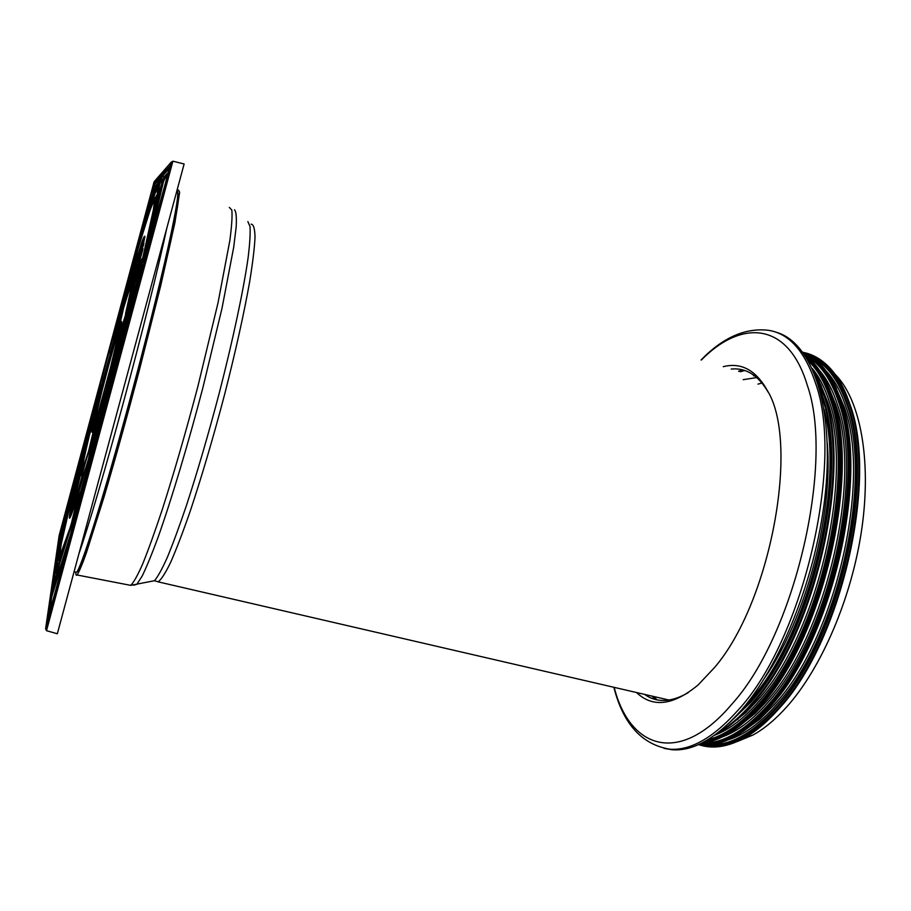 <?xml version="1.0" encoding="UTF-8"?>
<svg xmlns="http://www.w3.org/2000/svg" width="911" height="911" viewBox="0 0 911 911"><rect width="100%" height="100%" fill="white"/><g stroke="black" fill="none" stroke-linecap="round" stroke-linejoin="round"><path stroke-width="1.37" d="M737.272 741.543L752.885 735.063C764.124 728.914 775.409 719.519 786.728 706.89C821.665 667.9 852.127 596.944 861.886 528.255C871.622 459.497 860.2 400.863 836.378 375.605L835.091 374.273M737.876 719.565L737.136 719.428M664.096 748.375L672.079 749.742C693.317 751.438 716.467 738.183 741.543 709.954C783.927 661.227 820.401 565.082 826.379 481.612C832.495 397.97 809.207 340.805 775.637 332.105M636.527 692.531C652.754 707.995 673.263 705.478 698.065 684.992L714.076 668.036C770.615 603.264 800.063 442.621 767.313 390.477C755.902 370.105 741.212 362.168 723.266 366.666M768.212 392.254C758.419 375.343 746.075 367.6 731.18 369.057M644.589 694.398C656.774 703.041 671.316 702.461 688.215 692.667M103.797 371.437L102.977 374.523M109.024 351.988L104.116 370.23M109.696 349.482L109.309 350.917M109.821 349.015L143.87 228.319L154.096 197.288L156.157 198.142L148.242 235.995L130.785 307.155L107.43 396.308L84.165 480.461L66.799 538.811L58.668 560.834L60.103 547.135L69.532 505.104L102.841 375.047M95.245 442.632L76.57 511.891L80.658 494.411L95.803 441.869M76.513 512.198L76.501 512.825L76.854 512.267M52.519 594.177L66.378 549.629M51.563 597.992L52.462 594.348M49.661 613.319L51.597 597.696M50.367 610.689L49.547 612.272M66.241 551.69L50.128 610.427M66.355 549.72L65.991 551.462M66.993 548.923L67.209 548.115M59.944 562.645L76.319 509.636L70.739 533.482L52.895 590.943L59.944 562.645M53.225 592.07L52.895 590.943M70.956 534.188L70.739 533.482M71.73 531.295L71.855 529.348M72.413 528.767L76.319 509.636M55.32 572.586L58.372 567.075L52.952 588.085L54.933 574.021L56.175 571.709M58.372 567.075L59.249 565.401M53.373 586.821L58.885 566.858M53.191 589.349L53.817 586.866M52.952 588.085L53.145 589.292M56.152 571.709L57.621 568.521M58.794 565.708L57.53 565.469L57.359 564.501L56.3 568.054L57.029 568.475L59.454 564.581M46.985 623.056L96.111 440.73L97.466 435.059L96.407 437.234C74.155 518.052 58.532 568.02 57.359 564.501M48.738 616.724L53.84 580.694L52.792 581.582L46.746 623.534M54 580.671L54.341 578.246M54.58 576.549L52.792 581.582M97.477 434.445L97.488 433.818M57.609 555.71L59.09 544.584L63.451 529.018L57.757 555.869M57.45 556.222L57.484 556.883M64.043 528.016L63.554 528.687M74.634 479.664L61.083 534.803M61.971 525.898L74.395 479.869M61.356 528.46L61.971 525.909M60.206 538.503L61.39 528.221M60.741 535.178L60.069 537.592M60.263 538.276L60.604 536.83M78.699 463.813L81.865 454.726M77.788 467.161L78.665 463.927M60.263 538.242L77.799 467.138M60.217 540.325L60.274 538.185M60.411 539.642L65.444 520.477L60.172 538.902M66.492 517.459L65.444 520.477M65.649 521.058L65.956 519.737M81.364 456.696L66.104 517.892M97.078 395.852L96.794 396.934M96.612 396.945L85.327 441.106M85.11 441.243L84.564 444.101M84.416 443.805L82.377 450.763L84.484 444.42M82.32 450.592L82.616 451.731M82.332 450.182L96.76 396.365M56.903 559.058L60.49 533.652L59.591 534.415L55.355 564.649M60.627 533.63L60.912 531.614M61.117 530.156L59.591 534.415M97.796 393.119L60.707 529.895M98.479 390.01L97.466 392.948M98.434 390.477L98.49 389.532M59.466 549.185L59.488 549.071C65.182 520.705 80.589 458.37 97.602 393.837L98.468 390.261M58.27 553.968L59.488 549.071M55.184 565.014L58.258 553.979M115.595 326.195L130.239 271.729L115.617 326.81M128.2 280.725L131.195 270.601M152.934 192.961L138.495 241.87M153.39 191.458L154.449 188.873L153.504 189.659L152.809 192.323M138.381 241.472L151.83 191.333L153.504 189.659M148.106 212.696L153.504 191.367L147.411 215.155L131.241 269.998L133.997 257.779L153.504 191.367M154.005 190.968L154.141 190.08M147.559 215.861L147.411 215.155M148.094 214.176L148.664 212.365M156.851 187.028L156.498 188.361M156.464 187.689L150.509 206.695M150.133 206.33L150.304 207.287M150.247 205.829L154.198 190.205M154.21 190.171L157.204 185.73M157.865 183.282L155.234 186.015L155.633 187.165L157.261 185.525M152.513 190.627L154.061 185.115L155.234 186.015L154.574 188.862M154.05 190.148L154.414 188.816L152.479 188.019L115.173 328.438M158.696 180.105L154.061 185.115L153.663 183.965L152.479 188.019M159.174 178.135L153.663 183.965M154.79 194.419L159.209 177.793M114.786 329.862L114.775 329.873C131.981 266.934 148.299 211.147 154.722 194.59M114 332.572L114.775 329.873M114.228 331.809L113.886 332.834M160.837 182.291L162.534 180.583L156.806 200.989L159.607 184.58L161.623 179.387L160.814 179.205L157.444 192.175C156.749 202.8 140.863 270.146 118.498 355.165L117.542 360.449L118.954 355.814L168.74 170.824L169.89 165.927L162.226 174.445L162.693 175.789L169.309 168.637M162.534 180.583L163.513 179.672M162.112 182.416L163.991 179.604M156.806 200.989L162.534 182.781M156.59 201.627L156.806 202.754L157.136 201.638M149.29 241.483L163.32 182.257M150.008 240.424L149.313 241.426M166.611 178.761L149.711 240.345M167.51 175.39L166.292 178.715M165.164 177.941L166.884 176.21M163.342 182.143L165.119 177.987M138.825 277.308L143.699 263.336L139.167 275.68L154.551 211.01L162.614 182.519L143.631 262.607M143.801 263.507L144.439 261.15M163.445 181.699L162.773 182.394M163.638 180.902L162.91 181.631M139.429 279.757L138.893 278.026L139.497 279.495M119.831 352.568L135.363 291.133M135.318 291.269L139.144 280.064M139.087 281.032L139.429 279.768M138.768 280.759L138.381 283.628M138.096 283.526L120.275 350.929M168.319 172.395L164.048 176.836L164.515 178.18L167.601 175.06M162.864 180.014L161.623 179.387L162.693 175.789L164.048 176.836L163.183 179.786M118.1 358.854L117.439 359.686M119.125 355.188L118.498 355.165M158.594 191.31L157.444 192.175M159.163 187.882L158.525 187.746M55.947 568.954L58.657 553.41L54.785 567.758L53.225 578.587L55.935 568.965M55.013 572.438L56.949 563.066L56.049 562.611M99.31 428.739L116.255 365.436M116.266 365.265L98.718 429.525M157.125 189.909L158.195 188.452M159.858 182.337L159.334 182.075L157.637 188.395L156.658 188.156L155.667 192.346C156.794 189.795 157.387 189.26 157.455 190.718L161.68 175.049L159.71 177.235L158.355 181.836L159.334 182.075L160.154 178.533L160.757 179M45.607 628.772L46.507 630.685L57.325 633.771L184.124 163.991L172.896 161.19L171.166 162.226L45.607 628.772L59.113 535.714M154.665 181.095L171.166 162.226M130.842 278.185L131.127 277.206M136.616 254.351L123.794 301.552L124.352 302.281L126.504 294.777M136.627 254.34L136.251 254.75C118.362 315.764 92.82 411.066 76.057 479.152L61.356 543.594C60.137 550.768 60.103 553.626 61.253 552.146L71.172 524.759M123.794 301.552L122.803 305.06L123.497 305.686L124.636 302.418M86.955 442.211L97.898 401.5M115.799 334.997L123.782 305.811M89.984 427.259L90.861 427.191L89.995 427.213L89.027 430.994C70.181 504.683 61.743 547.443 77.936 494.935L78.392 494.343M78.335 494.559L70.796 526.023M91.385 427.282L89.995 427.236M79.473 489.902L79.451 489.993C93.719 443.247 122.085 337.662 135.853 279.893L144.929 236.666C144.724 235.197 143.619 237.19 141.604 242.656L132.391 273.004M72.231 521.263L72.094 520.295C89.654 463.312 126.47 326.366 143.608 254.055L153.299 210.179L154.403 201.843C153.948 200.705 152.399 203.859 149.723 211.295L137.8 249.5L132.289 272.844M79.439 490.038L72.288 521.092M139.064 270.362L135.785 281.374L141.774 258.895L139.064 270.362M79.621 466.307L76.957 477.341L79.621 466.307M78.608 479.676L77.936 478.639L78.551 477.842L77.788 477.763L77.959 478.434M78.278 478.708L77.765 477.865M85.759 450.843L85.452 452.22M90.975 429.514L90.394 430.22L91.02 429.855M78.938 478.412L84.677 455.739M116.528 337.48L116.221 338.493M122.461 312.701L97.272 408.914M97.5 407.969L91.18 429.309M122.473 312.655L122.085 313.088C113.215 343.151 99.584 393.905 91.043 428.66L91.134 429.468M115.503 336.045L115.071 337.172M114.98 337.924L107.6 364.799M102.134 407.319L101.793 406.192L105.927 391.013L106.838 390.124M106.519 394.144L106.28 395.01M108.648 386.184L108.42 386.799M112.36 366.894L112.36 366.882C110.96 373.715 111.985 371.244 115.446 359.492L108.398 386.07L108.227 382.449L112.964 366.222M116.927 343.561L124.488 319.419M90.2 447.13L90.018 446.413C98.832 417.249 115.276 356.121 124.021 319.932L124.454 319.51M116.893 343.675L96.896 418.092M126.697 316.971L122.199 332.003L121.527 331.308L122.689 332.731M129.499 298.364L138.939 266.764M138.95 266.627L138.381 267.299M138.347 267.39L126.31 317.244C126.88 313.418 125.285 318.098 121.527 331.308L129.59 298.079M133.837 284.016L133.188 283.423L133.769 282.08L132.881 282.251L133.131 283.31M142.959 248.532L142.059 249.352L142.549 250.525L142.959 248.589M133.257 279.335L142.503 244.228L143.972 243.328M134.247 282.547L133.769 282.08L142.469 250.878M143.209 243.442L142.492 244.273M143.995 243.294L143.312 243.362M133.279 278.55L133.245 279.472M132.38 281.271L140.545 247.838L142.287 244.216L132.129 280.212M132.949 281.806L133.177 280.212M125.718 314.375L118.407 337.4C122.939 317.882 122.666 316.322 117.599 332.731L117.576 332.902M117.804 333.483L123.611 307.952M126.003 313.202L125.524 313.669C133.234 280.383 132.596 278.459 123.623 307.895L123.645 307.838M136.081 262.026L135.58 262.607L136.24 263.085L136.513 261.924M128.371 292.807L128.724 291.793M128.781 291.6L128.246 293.183M122.678 310.059L127.221 290.507M129.271 290.245L136.832 262.846M98.308 399.952L98.069 398.619L105.596 372.235M98.069 398.619L98.194 399.348M105.904 371.096L105.391 371.722M105.767 371.608L98.115 400.692M96.862 418.206L89.995 446.549M73.165 498.647L82.07 468.129M71.867 507.074L73.244 498.374M71.491 508.805L80.532 474.847L81.557 473.971L81.671 472.718L80.646 473.572L81.796 473.925M81.455 468.823L71.65 507.302M82.935 472.627L81.671 472.718L82.947 467.855M89.05 451.013L88.686 452.22M93.321 438.35L94.664 437.337M76.308 500.128L84.541 465.612L92.615 438.84L88.321 459.793M76.194 499.968L76.023 499.239M88.697 458.461L76.046 499.126M89.255 456.502L93.491 438.76L94.391 438.328M81.944 474.289L81.033 475.155L81.66 475.906L82.559 474.175M73.461 508.873L72.174 509.386L72.652 510.65L82.149 475.827M72.026 511.082L72.823 510.752M81.557 473.971L82.65 473.8L81.58 474.437M177.178 191.925L178.51 190.035L179.661 192.221L174.946 222.5L160.746 285.553L139.269 370.526C126.959 417.01 115.23 459.121 104.082 496.859L86.363 552.909C82.092 564.831 78.995 572.188 77.082 574.989C76.205 575.82 75.795 575 75.829 572.529M699.363 744.777C712.641 749.184 727.422 747.031 743.706 738.343C755.173 732.045 766.709 722.4 778.313 709.396C840.83 643.758 878.682 479.368 849.792 403.983C844.645 388.655 838.006 376.642 829.875 367.953C822.029 359.663 813.341 354.55 803.809 352.591M699.819 744.834C723.072 751.837 749.013 739.926 777.652 709.122C840.09 643.519 877.919 479.232 849.086 403.903C838.678 374.262 823.726 357.226 804.231 352.773M706.048 745.096C727.707 748.045 751.245 735.689 776.65 708.018C838.689 642.71 876.302 479.414 847.72 404.45C838.769 378.498 826.118 362.236 809.777 355.643M711.48 744.663C731.715 744.947 753.317 732.49 776.274 707.289C838.018 642.198 875.471 479.664 847.048 404.974C839.19 381.891 828.27 366.473 814.275 358.718M728.299 739.8C743.809 734.995 759.717 723.482 776.013 705.273C836.936 640.9 873.865 480.678 845.898 406.807C840.899 391.719 834.419 379.887 826.448 371.335M742.966 731.51L759.615 719.303L774.544 704.305C835.148 640.126 871.929 480.587 844.178 406.989L835.068 385.831M698.509 744.572C715.477 747.168 734.084 739.857 754.319 722.651L769.601 707.266C831.709 641.435 869.675 476.829 841.274 401.5L833.36 382.438C825.036 366.996 814.901 356.964 802.955 352.341M698.691 744.492C720.202 747.316 743.604 734.835 768.907 707.061C830.969 641.23 868.935 476.647 840.58 401.341C831.754 375.389 819.251 359.116 803.081 352.5M700.172 743.82C721.125 745.585 743.763 733.059 768.087 706.253C829.853 640.615 867.671 476.749 839.486 401.705C831.105 376.869 819.285 360.904 804.026 353.821M702.677 743.034C722.89 743.535 744.549 730.998 767.643 705.433C829.09 640.057 866.725 477.011 838.724 402.263C830.889 378.874 819.923 363.364 805.825 355.757M722.548 736.828C737.17 731.556 752.11 720.282 767.369 703.041C827.848 638.52 864.858 478.229 837.391 404.461C832.87 390.546 827.074 379.409 819.991 371.05M738.217 727.058L755.47 713.04L765.878 702.074C826.038 637.746 862.911 478.127 835.66 404.632L828.725 387.346M701.629 743.114C716.957 741.645 733.207 732.808 750.379 716.615L761.049 705.342C822.827 639.249 860.952 474.232 832.984 398.904L827.564 384.715C821.358 371.312 813.819 361.462 804.937 355.165M702.427 742.704C720.772 740.381 740.062 727.855 760.298 705.114C822.018 639.021 860.132 474.05 832.233 398.745C825.685 378.725 816.746 364.446 805.426 355.905M705.308 741.167C722.639 737.773 740.7 725.452 759.501 704.226C820.902 638.372 858.845 474.198 831.139 399.189C825.195 380.889 817.201 367.384 807.157 358.683M707.779 739.732C724.302 735.632 741.417 723.55 759.136 703.486C820.242 637.859 858.025 474.46 830.479 399.724C824.99 382.722 817.691 369.866 808.592 361.155M714.679 735.188C729.096 729.802 743.843 718.517 758.92 701.322C819.148 636.482 856.363 475.565 829.295 401.717C824.888 387.915 819.228 376.858 812.316 368.522M728.902 726.124L745.858 712.539L757.428 700.354C817.349 635.696 854.416 475.474 827.552 401.888L820.185 383.52M728.868 726.158L745.858 712.539L740.973 715.909C732.41 724.006 723.96 730.201 715.636 734.482C723.938 730.223 732.387 724.029 740.973 715.909L752.816 703.417C814.229 637.096 852.491 471.796 824.979 396.49L819.012 380.923L812.794 369.604L821.392 385.991M718.642 732.216C729.7 725.805 740.837 716.126 752.065 703.178C813.421 636.869 851.683 471.602 824.216 396.331L814.275 373.077M728.584 723.63L751.017 702.005C811.952 636.003 849.974 471.807 822.77 396.923L818.636 385.467M734.573 717.663L750.653 701.265C811.302 635.502 849.154 472.069 822.109 397.447L820.868 393.632M745.152 705.638L750.482 699.671C807.385 637.518 845.351 486.827 824.056 409.312M764.682 677.978C805.791 618.706 833.428 514.886 827.245 443.019M672.079 749.742L669.539 749.172C690.697 750.858 713.803 737.58 738.821 709.327C803.343 639.26 844.326 462.435 815.618 383.417C804.834 351.065 789.051 333.358 768.292 330.283C745.221 327.675 722.81 337.571 701.06 359.97M614.185 687.361C629.615 748.204 678.934 766.948 732.057 703.918C794.722 635.058 834.772 462.594 807.26 385.159C788.083 321.241 741.235 319.351 701.333 360.05M742.966 369.991L738.536 371.278M652.06 696.129L655.237 699.432M744.754 370.526L740.131 371.756M653.677 696.505L657.059 699.853M754.638 375.799L753.499 375.799M667.308 699.659L668.253 700.195M103.695 370.037L103.182 372.109M109.115 350.006L108.591 351.805M59.135 535.531L154.13 181.665M56.3 568.054L54.113 576.219M114.82 328.302L113.829 332.378M158.355 181.836L156.658 188.156M116.301 365.083L116.221 364.468M162.226 174.445L160.814 179.205M154.016 201.08L156.487 195.387M59.591 559.24L60.228 553.398M81.478 455.329L81.125 456.889M81.295 455.887L82.48 451.492M156.829 186.322L156.658 186.994M131.047 270.578L131.412 269.212M119.99 350.792L119.74 351.623M56.505 566.813L54.785 567.758M57.256 563.089L57.37 561.472M161.156 177.451L160.154 178.533L159.71 177.235M78.927 553.74C88.014 527.97 105.539 468.675 123.691 401.421C141.843 334.303 158.867 265.625 166.838 228.035M176.62 192.198C179.558 189.659 176.711 208.027 168.091 247.325C159.334 286.566 144.61 345.383 129.077 402.833C103.342 498.215 80.555 570.184 76.456 572.256L75.476 572.04M178.533 198.256C177.793 214.916 156.578 306.563 130.398 403.038C103.672 502.075 80.419 574.488 77.446 571.641M46.507 630.685L172.896 161.19M99.105 394.896L94.995 408.697L95.837 409.551M102.829 381.265L99.003 394.543M110.254 353.719L102.681 381.174M114.012 339.439L110.072 353.627M118.954 323.86L117.735 324.02L113.75 339.621M122.803 305.06L117.735 324.02M94.995 408.697L89.995 427.213M70.295 517.277L71.673 507.438M74.281 495.072L78.016 478.776M90.223 430.823L89.027 430.994M137.197 261.446L136.263 261.867L140.214 249.272M141.421 245.697L144.906 237.111M155.303 203.312C155.656 200.169 155.382 199.384 154.483 200.978M85.782 444.784L90.394 430.22L85.292 451.332L77.788 477.763L85.782 444.784M119.443 329.611L109.798 370.538L98.752 410.633L94.072 424.048L103.843 382.984L114.331 344.848L119.443 329.611M132.494 286.407L133.211 283.446M107.441 365.3L114.695 336.763M105.927 391.013L106.04 394.85L98.992 420.654C102.351 407.069 103.285 402.241 101.793 406.192M107.202 391.605L107.145 390.079M108.398 386.07L108.227 382.461M93.4 437.986L101.77 406.317M106.769 390.136L108.307 384.442M113.203 366.017L121.801 332.481M142.503 244.228L142.059 249.352L132.881 282.251L133.245 278.686M143.528 245.651L143.539 243.362M119.432 329.554L121.379 323.849M130.649 294.879C132.095 287.774 132.38 284.984 131.503 286.498M127.198 290.552L135.58 262.607L122.678 310.036M132.835 281.738L131.753 286.156M95.655 414.403C90.804 434.9 90.701 437.827 95.348 423.216L88.492 451.435C80.635 476.077 80.988 470.509 89.551 434.741L95.655 414.403M93.024 430.322L94.084 424.811M83.288 468.22L84.324 466.626M80.532 474.847L72.174 509.386L71.525 508.361M60.752 554.321L62.438 551.952M251.094 224.152C253.531 224.322 254.841 228.672 255.023 237.213C254.488 248.225 252.666 263.245 249.568 282.262C244.034 313.304 235.334 352.523 224.607 394.474C213.265 437.565 201.798 476.453 190.228 511.151C182.952 532.081 176.415 549.162 170.63 562.394C165.392 573.156 161.236 579.635 158.138 581.844L669.107 700.069M229.31 207.412L231.815 210.008C232.43 215.77 231.77 225.962 229.834 240.595L217.98 303.01L197.881 386.458C185.878 431.951 173.978 473.082 162.181 509.83C154.802 532.013 148.265 550.153 142.56 564.262C137.459 575.763 133.496 582.801 130.66 585.352L128.724 584.976M234.491 209.781C236.154 211.511 236.712 217.262 236.177 227.021L233.706 247.211L221.999 308.317L202.846 387.892C188.099 444.169 171.655 498.943 158.423 536.34C152.103 553.546 146.682 566.801 142.162 576.082L136.821 584.315L133.758 585.192M247.86 221.601L250.001 226.452C250.479 233.239 249.83 243.829 248.043 258.234C243.522 289.994 233.068 339.382 219.289 392.948C208.471 434.035 197.528 471.534 186.459 505.423C179.456 526.102 173.079 543.4 167.362 557.293C162.124 568.988 157.831 576.788 154.483 580.706L150.941 581.423M752.885 735.063L743.706 738.343C727.274 747.1 712.345 749.229 698.919 744.72M803.411 352.42C813.102 354.368 821.927 359.549 829.875 367.953M742.932 731.544L759.615 719.303L754.319 722.651C734.095 739.857 715.442 747.179 698.35 744.651M836.435 388.348L833.759 383.189M802.853 352.193C814.855 356.896 825.024 366.974 833.36 382.438M804.857 355.051C813.785 361.405 821.358 371.289 827.564 384.715L829.932 389.851M738.183 727.08L755.47 713.04L750.379 716.615C733.218 732.797 716.934 741.656 701.516 743.171M613.866 687.293C623.078 723.733 641.629 744.355 669.539 749.172M743.182 379.682L756.79 377.564M757.975 384.123L762.029 383.019M66.617 548.934L67.141 548.183M52.94 592.309L52.747 591.25M76.365 509.386L76.843 508.68M60.092 540.041L60.035 539.346M82.582 451.89L82.297 450.262M130.524 271.136L131.184 270.43M138.153 243.066L138.108 242.383M153.652 190.729L154.061 190.137M149.131 243.544L149.051 242.611M138.825 278.31L138.768 277.445M74.076 571.709L76.456 572.256L78.323 570.673L84.04 558.147C93.229 533.721 111.381 473.276 130.387 403.049C145.874 345.554 158.377 295.836 167.897 253.896C176.928 215.144 180.116 194.567 177.451 192.153M132.22 272.48L132.334 273.198M115.367 336.034L114.74 336.626M115.913 358.809L115.481 359.401M113.055 366.074L112.395 366.78M126.276 317.552L126.401 318.144M122.473 333.54L121.698 332.321M132.835 282.581L133.815 284.061M132.106 280.394L132.949 281.852M118.384 337.514L118.51 338.288M117.587 332.822L117.747 333.654M90.007 446.504L90.143 447.324M82.172 468.038L81.512 468.675M82.912 467.787L82.286 467.992M82.776 466.591L83.88 468.607M93.264 438.054L92.649 438.738M71.479 509.26L72.584 511.413M158.138 581.844L154.483 580.706L130.66 585.352L77.082 574.989"/></g></svg>
